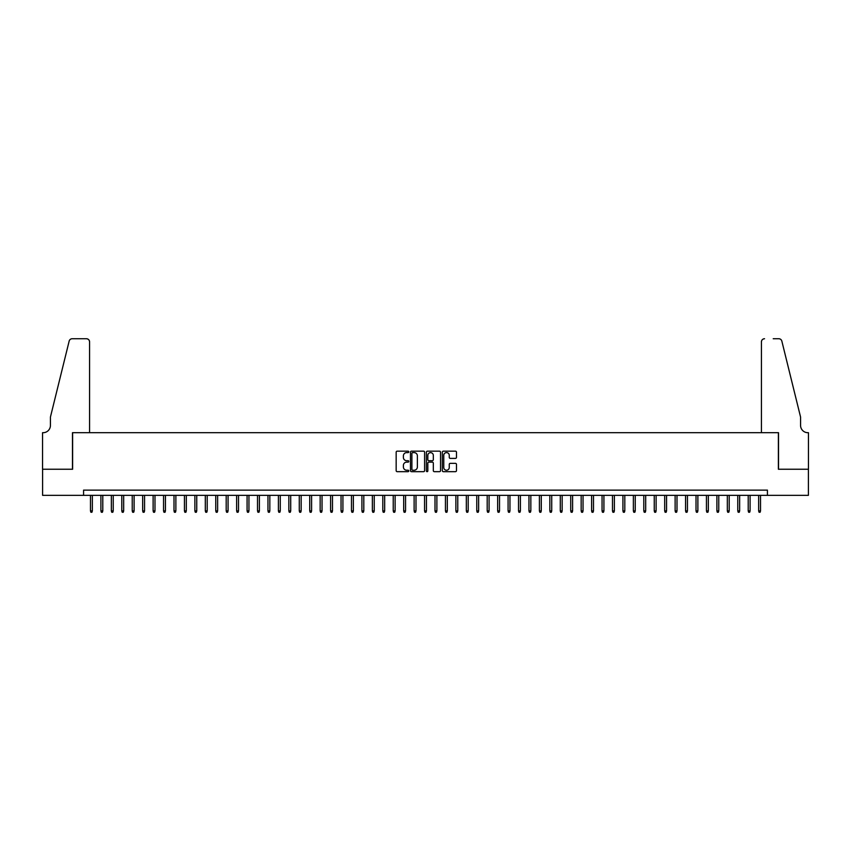 <?xml version="1.0" encoding="UTF-8"?>
<svg xmlns="http://www.w3.org/2000/svg" width="851" height="851" viewBox="0 0 851 851"><rect width="100%" height="100%" fill="white"/><g stroke="black" fill="none" stroke-linecap="round" stroke-linejoin="round"><path stroke-width="1.28" d="M408.799 451.881A0.713 0.713 0 0 0 408.076 451.168L397.194 451.168A1.021 1.021 0 0 0 396.162 452.189L396.162 470.635A1.021 1.021 0 0 0 397.194 471.667L408.076 471.667A0.713 0.713 0 0 0 408.799 470.943A0.713 0.713 0 0 0 408.076 470.231L406.672 470.231A3.276 3.276 0 0 1 403.395 466.944L403.395 465.412A3.276 3.276 0 0 1 406.672 462.136L408.076 462.136A0.713 0.713 0 0 0 408.799 461.412A0.713 0.713 0 0 0 408.076 460.699L406.672 460.699A3.276 3.276 0 0 1 403.395 457.423L403.395 455.881A3.276 3.276 0 0 1 406.672 452.604L408.076 452.604A0.713 0.713 0 0 0 408.799 451.881M455.445 458.391A1.021 1.021 0 0 0 456.476 457.37L456.476 452.189A1.021 1.021 0 0 0 455.445 451.168L443.36 451.168A1.021 1.021 0 0 0 442.329 452.189L442.329 470.635A1.021 1.021 0 0 0 443.36 471.667L455.445 471.667A1.021 1.021 0 0 0 456.476 470.635L456.476 464.391A1.021 1.021 0 0 0 455.445 463.359L450.275 463.359A1.021 1.021 0 0 0 449.254 464.391L449.254 467.486A2.744 2.744 0 0 1 446.509 470.231A2.744 2.744 0 0 1 443.765 467.486L443.765 455.338A2.744 2.744 0 0 1 446.509 452.604A2.744 2.744 0 0 1 449.254 455.338L449.254 457.37A1.021 1.021 0 0 0 450.275 458.391L455.445 458.391M83.579 495.346L42.603 495.346L42.603 469.241L72.622 469.241L72.622 432.702L778.378 432.702L778.378 469.241L808.397 469.241L808.397 495.346L767.421 495.346L767.421 490.123L83.579 490.123L83.579 495.346L767.421 495.346M424.606 452.189A1.021 1.021 0 0 0 423.575 451.168L411.49 451.168A1.021 1.021 0 0 0 410.459 452.189L410.459 470.635A1.021 1.021 0 0 0 411.49 471.667L423.575 471.667A1.021 1.021 0 0 0 424.606 470.635L424.606 452.189M427.425 451.168L439.51 451.168A1.021 1.021 0 0 1 440.541 452.189L440.541 470.635A1.021 1.021 0 0 1 439.51 471.667L434.34 471.667A1.021 1.021 0 0 1 433.319 470.635L433.319 463.157A1.021 1.021 0 0 0 432.287 462.136L428.861 462.136A1.021 1.021 0 0 0 427.83 463.157L427.83 470.943A0.713 0.713 0 0 1 427.117 471.667A0.713 0.713 0 0 1 426.394 470.943L426.394 452.189A1.021 1.021 0 0 1 427.425 451.168M412.618 452.604A0.713 0.713 0 0 0 411.895 453.317L411.895 469.507A0.713 0.713 0 0 0 412.618 470.231L414.097 470.231A3.276 3.276 0 0 0 417.384 466.944L417.384 455.881A3.276 3.276 0 0 0 414.097 452.604L412.618 452.604M433.319 455.391A2.744 2.744 0 0 0 430.574 452.658A2.744 2.744 0 0 0 427.83 455.391L427.83 459.668A1.021 1.021 0 0 0 428.861 460.699L432.287 460.699A1.021 1.021 0 0 0 433.319 459.668L433.319 455.391M92.355 510.898L91.929 512.259L90.887 512.259L90.472 510.898L92.355 510.898L92.355 495.346M90.472 510.898L90.472 495.346M89.578 432.702L89.578 341.868A3.127 3.127 0 0 0 86.451 338.741L72.197 338.741A3.127 3.127 0 0 0 69.154 341.123L50.432 417.043L50.432 425.394A7.308 7.308 0 0 1 43.124 432.702L42.55 432.702L42.55 469.241L72.463 469.241L72.463 432.702L89.578 432.702L89.578 341.868C89.387 339.985 88.344 338.943 86.451 338.741L77.781 338.741M69.154 341.123C69.952 339.411 69.952 339.411 69.154 341.123C69.952 339.411 69.952 339.411 69.154 341.123M50.432 425.394A7.308 7.308 0 0 1 43.124 432.702M761.422 432.702L761.422 341.868L761.422 432.702L778.537 432.702L778.537 469.241L808.45 469.241L808.45 432.702L807.876 432.702A7.308 7.308 0 0 1 800.568 425.394A7.308 7.308 0 0 0 807.876 432.702M794.823 393.768L781.846 341.123L800.568 417.043L800.568 425.394M773.219 338.741L778.803 338.741A3.127 3.127 0 0 1 781.846 341.123C781.048 339.411 781.048 339.411 781.846 341.123C781.048 339.411 781.048 339.411 781.846 341.123M764.549 338.741A3.127 3.127 0 0 0 761.422 341.868C761.613 339.985 762.656 338.943 764.549 338.741M102.79 510.898L102.375 512.259L101.333 512.259L100.907 510.898L102.79 510.898L102.79 495.346M100.907 510.898L100.907 495.346M113.226 510.898L112.811 512.259L111.768 512.259L111.353 510.898L113.226 510.898L113.226 495.346M111.353 510.898L111.353 495.346M123.672 510.898L123.257 512.259L122.214 512.259L121.789 510.898L123.672 510.898L123.672 495.346M121.789 510.898L121.789 495.346M134.107 510.898L133.692 512.259L132.65 512.259L132.235 510.898L134.107 510.898L134.107 495.346M132.235 510.898L132.235 495.346M144.553 510.898L144.138 512.259L143.085 512.259L142.67 510.898L144.553 510.898L144.553 495.346M142.67 510.898L142.67 495.346M154.988 510.898L154.574 512.259L153.531 512.259L153.116 510.898L154.988 510.898L154.988 495.346M153.116 510.898L153.116 495.346M165.434 510.898L165.02 512.259L163.966 512.259L163.552 510.898L165.434 510.898L165.434 495.346M163.552 510.898L163.552 495.346M175.87 510.898L175.455 512.259L174.412 512.259L173.998 510.898L175.87 510.898L175.87 495.346M173.998 510.898L173.998 495.346M186.316 510.898L185.89 512.259L184.848 512.259L184.433 510.898L186.316 510.898L186.316 495.346M184.433 510.898L184.433 495.346M196.751 510.898L196.336 512.259L195.294 512.259L194.879 510.898L196.751 510.898L196.751 495.346M194.879 510.898L194.879 495.346M207.197 510.898L206.772 512.259L205.729 512.259L205.314 510.898L207.197 510.898L207.197 495.346M205.314 510.898L205.314 495.346M217.633 510.898L217.218 512.259L216.175 512.259L215.75 510.898L217.633 510.898L217.633 495.346M215.75 510.898L215.75 495.346M228.079 510.898L227.653 512.259L226.611 512.259L226.196 510.898L228.079 510.898L228.079 495.346M226.196 510.898L226.196 495.346M238.514 510.898L238.099 512.259L237.057 512.259L236.631 510.898L238.514 510.898L238.514 495.346M236.631 510.898L236.631 495.346M248.949 510.898L248.535 512.259L247.492 512.259L247.077 510.898L248.949 510.898L248.949 495.346M247.077 510.898L247.077 495.346M259.395 510.898L258.981 512.259L257.938 512.259L257.513 510.898L259.395 510.898L259.395 495.346M257.513 510.898L257.513 495.346M269.831 510.898L269.416 512.259L268.373 512.259L267.959 510.898L269.831 510.898L269.831 495.346M267.959 510.898L267.959 495.346M280.277 510.898L279.862 512.259L278.809 512.259L278.394 510.898L280.277 510.898L280.277 495.346M278.394 510.898L278.394 495.346M290.712 510.898L290.297 512.259L289.255 512.259L288.84 510.898L290.712 510.898L290.712 495.346M288.84 510.898L288.84 495.346M301.158 510.898L300.743 512.259L299.69 512.259L299.275 510.898L301.158 510.898L301.158 495.346M299.275 510.898L299.275 495.346M311.594 510.898L311.179 512.259L310.136 512.259L309.721 510.898L311.594 510.898L311.594 495.346M309.721 510.898L309.721 495.346M322.04 510.898L321.614 512.259L320.572 512.259L320.157 510.898L322.04 510.898L322.04 495.346M320.157 510.898L320.157 495.346M332.475 510.898L332.06 512.259L331.018 512.259L330.603 510.898L332.475 510.898L332.475 495.346M330.603 510.898L330.603 495.346M342.921 510.898L342.496 512.259L341.453 512.259L341.038 510.898L342.921 510.898L342.921 495.346M341.038 510.898L341.038 495.346M353.356 510.898L352.942 512.259L351.899 512.259L351.474 510.898L353.356 510.898L353.356 495.346M351.474 510.898L351.474 495.346M363.803 510.898L363.377 512.259L362.335 512.259L361.92 510.898L363.803 510.898L363.803 495.346M361.92 510.898L361.92 495.346M374.238 510.898L373.823 512.259L372.781 512.259L372.355 510.898L374.238 510.898L374.238 495.346M372.355 510.898L372.355 495.346M384.673 510.898L384.258 512.259L383.216 512.259L382.801 510.898L384.673 510.898L384.673 495.346M382.801 510.898L382.801 495.346M395.119 510.898L394.704 512.259L393.662 512.259L393.236 510.898L395.119 510.898L395.119 495.346M393.236 510.898L393.236 495.346M405.555 510.898L405.14 512.259L404.097 512.259L403.682 510.898L405.555 510.898L405.555 495.346M403.682 510.898L403.682 495.346M416.001 510.898L415.586 512.259L414.533 512.259L414.118 510.898L416.001 510.898L416.001 495.346M414.118 510.898L414.118 495.346M426.436 510.898L426.021 512.259L424.979 512.259L424.564 510.898L426.436 510.898L426.436 495.346M424.564 510.898L424.564 495.346M436.882 510.898L436.467 512.259L435.414 512.259L434.999 510.898L436.882 510.898L436.882 495.346M434.999 510.898L434.999 495.346M447.318 510.898L446.903 512.259L445.86 512.259L445.445 510.898L447.318 510.898L447.318 495.346M445.445 510.898L445.445 495.346M457.764 510.898L457.338 512.259L456.296 512.259L455.881 510.898L457.764 510.898L457.764 495.346M455.881 510.898L455.881 495.346M468.199 510.898L467.784 512.259L466.742 512.259L466.327 510.898L468.199 510.898L468.199 495.346M466.327 510.898L466.327 495.346M478.645 510.898L478.219 512.259L477.177 512.259L476.762 510.898L478.645 510.898L478.645 495.346M476.762 510.898L476.762 495.346M489.08 510.898L488.665 512.259L487.623 512.259L487.197 510.898L489.08 510.898L489.08 495.346M487.197 510.898L487.197 495.346M499.526 510.898L499.101 512.259L498.058 512.259L497.644 510.898L499.526 510.898L499.526 495.346M497.644 510.898L497.644 495.346M509.962 510.898L509.547 512.259L508.504 512.259L508.079 510.898L509.962 510.898L509.962 495.346M508.079 510.898L508.079 495.346M520.397 510.898L519.982 512.259L518.94 512.259L518.525 510.898L520.397 510.898L520.397 495.346M518.525 510.898L518.525 495.346M530.843 510.898L530.428 512.259L529.386 512.259L528.96 510.898L530.843 510.898L530.843 495.346M528.96 510.898L528.96 495.346M541.279 510.898L540.864 512.259L539.821 512.259L539.406 510.898L541.279 510.898L541.279 495.346M539.406 510.898L539.406 495.346M551.725 510.898L551.31 512.259L550.257 512.259L549.842 510.898L551.725 510.898L551.725 495.346M549.842 510.898L549.842 495.346M562.16 510.898L561.745 512.259L560.703 512.259L560.288 510.898L562.16 510.898L562.16 495.346M560.288 510.898L560.288 495.346M572.606 510.898L572.191 512.259L571.138 512.259L570.723 510.898L572.606 510.898L572.606 495.346M570.723 510.898L570.723 495.346M583.041 510.898L582.627 512.259L581.584 512.259L581.169 510.898L583.041 510.898L583.041 495.346M581.169 510.898L581.169 495.346M593.487 510.898L593.062 512.259L592.019 512.259L591.605 510.898L593.487 510.898L593.487 495.346M591.605 510.898L591.605 495.346M603.923 510.898L603.508 512.259L602.465 512.259L602.051 510.898L603.923 510.898L603.923 495.346M602.051 510.898L602.051 495.346M614.369 510.898L613.943 512.259L612.901 512.259L612.486 510.898L614.369 510.898L614.369 495.346M612.486 510.898L612.486 495.346M624.804 510.898L624.389 512.259L623.347 512.259L622.921 510.898L624.804 510.898L624.804 495.346M622.921 510.898L622.921 495.346M635.25 510.898L634.825 512.259L633.782 512.259L633.367 510.898L635.25 510.898L635.25 495.346M633.367 510.898L633.367 495.346M645.686 510.898L645.271 512.259L644.228 512.259L643.803 510.898L645.686 510.898L645.686 495.346M643.803 510.898L643.803 495.346M656.121 510.898L655.706 512.259L654.664 512.259L654.249 510.898L656.121 510.898L656.121 495.346M654.249 510.898L654.249 495.346M666.567 510.898L666.152 512.259L665.11 512.259L664.684 510.898L666.567 510.898L666.567 495.346M664.684 510.898L664.684 495.346M677.002 510.898L676.588 512.259L675.545 512.259L675.13 510.898L677.002 510.898L677.002 495.346M675.13 510.898L675.13 495.346M687.448 510.898L687.034 512.259L685.98 512.259L685.566 510.898L687.448 510.898L687.448 495.346M685.566 510.898L685.566 495.346M697.884 510.898L697.469 512.259L696.426 512.259L696.012 510.898L697.884 510.898L697.884 495.346M696.012 510.898L696.012 495.346M708.33 510.898L707.915 512.259L706.862 512.259L706.447 510.898L708.33 510.898L708.33 495.346M706.447 510.898L706.447 495.346M718.765 510.898L718.35 512.259L717.308 512.259L716.893 510.898L718.765 510.898L718.765 495.346M716.893 510.898L716.893 495.346M729.211 510.898L728.786 512.259L727.743 512.259L727.328 510.898L729.211 510.898L729.211 495.346M727.328 510.898L727.328 495.346M739.647 510.898L739.232 512.259L738.189 512.259L737.774 510.898L739.647 510.898L739.647 495.346M737.774 510.898L737.774 495.346M750.093 510.898L749.667 512.259L748.625 512.259L748.21 510.898L750.093 510.898L750.093 495.346M748.21 510.898L748.21 495.346M760.528 510.898L760.113 512.259L759.071 512.259L758.645 510.898L760.528 510.898L760.528 495.346M758.645 510.898L758.645 495.346"/></g></svg>
